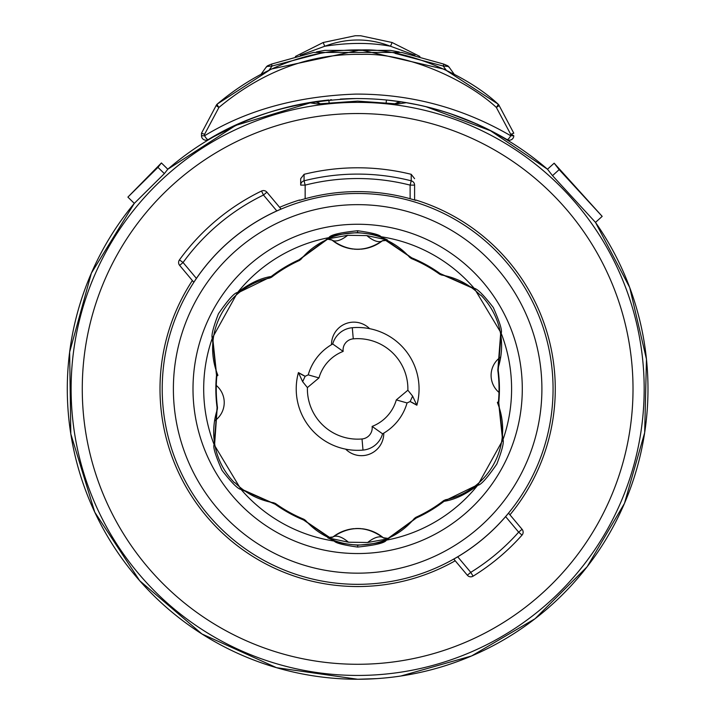 <?xml version="1.0" encoding="UTF-8"?>
<svg xmlns="http://www.w3.org/2000/svg" width="715" height="715" viewBox="0 0 715 715"><rect width="100%" height="100%" fill="white"/><g stroke="black" fill="none" stroke-linecap="round" stroke-linejoin="round"><path stroke-width="1.07" d="M279.619 207.323A197.635 197.635 0 0 1 299.576 199.994L299.576 200.352A197.295 197.295 0 0 1 415.71 200.352L415.71 199.994A197.635 197.635 0 0 1 509.956 514.836M455.214 560.775A197.635 197.635 0 0 1 192.362 280.539M457.716 556.815L470.756 572.357L467.342 575.226L453.81 559.112L457.716 556.815A195.472 195.472 0 0 0 505.621 516.614L508.562 513.164L509 513.665M276.812 210.925L281.058 209.039L266.901 192.165A4.469 4.469 0 0 0 261.529 191.021A219.997 219.997 0 0 0 179.447 259.894A4.469 4.469 0 0 0 179.644 265.381L193.801 282.255L196.402 278.403A195.472 195.472 0 0 1 276.812 210.925L263.478 195.034L261.529 191.021A219.997 219.997 0 0 0 179.447 259.894L183.067 262.512L179.644 265.381M522.004 535.133L518.661 532.166A215.528 215.528 0 0 1 470.756 572.357L473.107 576.165A219.997 219.997 0 0 0 522.004 535.133A4.469 4.469 0 0 0 522.084 529.288L508.562 513.164M467.342 575.226A4.469 4.469 0 0 0 473.107 576.165M410.124 198.716L410.124 185.122L414.593 185.122L414.593 200.012L414.593 185.122A4.469 4.442 180 0 0 411.223 180.815A217.047 217.047 0 0 0 304.054 180.815L304.09 174.308A223.339 223.339 0 0 1 411.197 174.308L414.593 178.67M411.197 174.308L411.223 180.815L410.124 185.122A212.596 212.596 0 0 0 305.153 185.122L300.684 185.122L300.684 178.67L304.09 174.308M300.684 178.67L300.684 185.122A4.469 4.442 0 0 1 304.054 180.815L305.153 185.122L305.153 198.716M439.743 274.265L440.091 273.55L474.242 288.377C477.343 288.699 483.689 295.072 493.287 307.486C499.856 322.402 502.475 330.956 501.144 333.145L498.203 370.263A141.793 141.793 0 0 1 498.766 402.625L503.002 439.618C504.111 442.299 502.064 450.441 496.836 464.053C487.147 478.103 480.766 485.181 477.683 485.297C466.037 494.315 454.829 499.66 444.069 501.313A141.793 141.793 0 0 1 416.318 517.991L386.404 540.147C384.992 542.917 375.402 545.223 357.643 547.064C343.593 545.107 335.773 543.114 334.182 541.058L303.5 519.957A141.793 141.793 0 0 1 275.195 504.263L241.044 489.435C237.943 489.114 231.589 482.741 221.999 470.318C215.429 455.41 212.811 446.857 214.143 444.659L217.074 407.55A141.793 141.793 0 0 1 216.511 375.178L212.284 338.186C211.166 335.514 213.222 327.372 218.441 313.76C228.13 299.71 234.52 292.632 237.603 292.507C249.24 283.489 260.448 278.153 271.217 276.491A141.793 141.793 0 0 1 298.959 259.822L328.882 237.666C330.294 234.895 339.875 232.59 357.643 230.748C371.693 232.697 379.513 234.699 381.104 236.754L411.777 257.856A141.793 141.793 0 0 1 440.091 273.55A4.469 3.691 99.5 0 0 441.816 274.471L474.697 289.075L500.741 332.421L497.989 368.288A72.161 72.161 0 0 0 480.882 295.179L480.185 295.027A71.768 71.768 0 0 0 441.584 275.034L439.743 274.265A141.007 141.007 0 0 0 411.357 258.535L409.722 257.373A71.768 71.768 0 0 0 386.976 240.338L387.467 239.972A72.313 72.313 0 0 0 326.88 239.051L332.01 240.079A40.201 40.201 0 0 0 344.585 247.14M345.229 247.354A40.201 40.201 0 0 0 353.031 249.052M354.122 249.16A40.201 40.201 0 0 0 359.976 249.249M361.039 249.169A40.201 40.201 0 0 0 368.886 247.712M369.476 247.533A40.201 40.201 0 0 0 382.319 240.848L386.976 240.338M445.508 499.776A71.768 71.768 0 0 0 497.381 402.491L497.649 402.116A72.161 72.161 0 0 1 498.623 404.61L498.578 402.608A4.469 4.469 82.7 0 0 498.838 404.583L502.627 440.36L478.103 484.591L445.758 500.339A4.469 4.469 155.3 0 0 443.952 501.17L443.693 500.607L445.508 499.776L445.758 500.339A4.469 3.691 -101.5 0 0 444.069 501.313L443.952 501.17A141.606 141.606 0 0 1 416.237 517.812A4.469 4.469 142.7 0 0 414.664 519.019L385.573 540.191C384.044 542.149 374.758 543.82 357.723 545.196C344.237 543.883 336.667 542.506 335.013 541.076L305.198 520.931A4.469 4.469 -144.7 0 0 303.571 519.778L303.929 519.278L305.555 520.431A71.768 71.768 0 0 0 328.301 537.466L332.958 536.965A40.201 40.201 0 0 1 345.81 530.28M370.701 530.673A40.201 40.201 0 0 1 383.276 537.725L387.914 538.377A71.768 71.768 0 0 0 414.28 518.536L415.871 517.329A141.007 141.007 0 0 0 443.693 500.607M370.048 530.458A40.201 40.201 0 0 0 362.255 528.76M361.155 528.644A40.201 40.201 0 0 0 355.301 528.564M354.247 528.635A40.201 40.201 0 0 0 346.391 530.101M327.363 239.436A71.768 71.768 0 0 0 300.997 259.277L299.406 260.483A141.007 141.007 0 0 0 271.593 277.197L269.778 278.037A71.768 71.768 0 0 0 217.896 375.312L217.628 375.688A55.234 55.234 0 0 0 216.868 375.661A141.391 141.391 0 0 0 216.654 399.667L216.931 402.786A141.391 141.391 0 0 0 217.476 407.541L217.297 409.525A72.161 72.161 0 0 0 234.395 482.634L235.092 482.777A71.768 71.768 0 0 0 273.693 502.77L275.543 503.548A141.007 141.007 0 0 0 303.929 519.278M345.667 449.145A22.335 22.335 0 0 0 383.776 433.129M497.989 368.288L497.801 370.272A141.391 141.391 0 0 1 498.355 375.026L498.623 378.146A141.391 141.391 0 0 1 498.409 402.152A141.391 141.391 0 0 1 498.364 402.634M214.554 420.929A22.335 22.335 0 0 0 216.288 385.457M216.868 375.661A141.391 141.391 0 0 1 216.913 375.169L216.699 375.196A4.469 4.469 -97.3 0 0 216.448 373.23L212.659 337.444L237.174 293.221L269.528 277.474A4.469 4.469 -24.7 0 0 271.334 276.642L271.593 277.197M217.628 375.688A72.161 72.161 0 0 1 216.663 373.194L216.913 375.169M498.409 402.152A55.234 55.234 0 0 1 497.649 402.116M275.543 503.548L275.195 504.263A4.469 3.691 -80.5 0 0 273.47 503.342L240.589 488.738L214.545 445.391L217.083 409.498A4.469 4.469 -84.7 0 0 217.262 407.523L217.476 407.541M498.623 404.61L498.838 404.583A4.469 3.691 159.5 0 1 498.766 402.625L498.578 402.608A141.606 141.606 0 0 0 498.015 370.29A4.469 4.469 95.3 0 1 498.203 368.314A4.469 3.691 -161.5 0 0 498.203 370.263L497.801 370.272M415.871 517.329L416.318 517.991A4.469 3.691 -140.5 0 0 414.664 519.019L414.28 518.536M299.406 260.483L298.959 259.822A4.469 3.691 39.5 0 0 300.622 258.794L329.713 237.621C331.242 235.655 340.519 233.993 357.554 232.616C371.04 233.93 378.619 235.298 380.273 236.737L410.088 256.882A4.469 3.691 138.5 0 0 411.777 257.856L411.357 258.535M273.693 502.77L273.47 503.342A4.469 4.469 -157.3 0 1 275.302 504.111A141.606 141.606 0 0 0 303.571 519.778L303.5 519.957A4.469 3.691 -41.5 0 1 305.198 520.931L305.555 520.431M328.301 537.466L327.81 537.841A72.313 72.313 0 0 0 388.397 538.761L387.914 538.377M383.615 538.02L383.276 537.725L383.615 538.02A22.335 10.064 -49.7 0 0 367.653 542.497L388.397 538.761L383.615 538.02C366.795 525.713 349.787 525.453 332.609 537.242L332.958 536.965M332.609 537.242L327.81 537.841L348.437 542.211A22.335 10.064 -128.5 0 0 332.609 537.242M367.653 542.497L348.437 542.211M500.706 357.026A22.335 22.335 0 0 0 498.99 392.419M331.662 239.793L332.01 240.079L331.662 239.793A22.335 10.064 130.3 0 0 347.633 235.306L326.88 239.051L331.662 239.793C348.482 252.091 365.49 252.35 382.677 240.571L382.319 240.848M382.677 240.571L387.467 239.972L366.849 235.601A22.335 10.064 51.5 0 0 382.677 240.571M347.633 235.306L366.849 235.601M300.997 259.277L300.622 258.794A4.469 4.469 -37.3 0 1 299.04 259.992A141.606 141.606 0 0 0 271.334 276.642L271.217 276.491A4.469 3.691 78.5 0 1 269.528 277.474L269.778 278.037M216.663 373.194L216.448 373.23A4.469 3.691 -20.5 0 1 216.511 375.178L216.699 375.196A141.606 141.606 0 0 0 217.262 407.523L217.074 407.55A4.469 3.691 18.5 0 1 217.083 409.498L217.297 409.525M307.405 387.584L318.97 377.913A40.201 40.201 0 0 1 343.155 351.405A11.163 11.163 0 0 1 353.264 338.847A50.256 50.256 0 0 1 407.872 390.22L396.307 399.9A40.201 40.201 0 0 1 372.122 426.408A11.163 11.163 0 0 1 362.022 438.965A50.256 50.256 0 0 1 307.405 387.584L302.651 381.685L298.432 372.587A54.858 54.858 0 0 0 305.144 376.278L308.228 374.866L318.97 377.913M372.122 426.408L382.57 433.817A22.335 22.335 0 0 1 362.997 450.093A61.419 61.419 0 0 1 298.432 372.587A61.419 61.419 0 0 0 362.997 450.093L362.022 438.965M369.619 328.668A22.335 22.335 0 0 0 331.51 344.684M302.651 381.685L305.144 376.278L308.228 374.866A51.373 51.373 0 0 1 332.716 343.987A22.335 22.335 0 0 1 352.289 327.72A61.419 61.419 0 0 1 416.854 405.217L412.635 396.128L407.872 390.22M308.228 374.866A51.373 51.373 0 0 1 332.716 343.987L343.155 351.405M332.716 343.987A22.335 22.335 0 0 1 352.289 327.72A61.419 61.419 0 0 1 416.854 405.217A54.858 54.858 0 0 0 410.133 401.535L407.05 402.947L396.307 399.9M382.57 433.817A51.373 51.373 0 0 0 407.05 402.947A51.373 51.373 0 0 1 382.57 433.817A22.335 22.335 0 0 1 362.997 450.093M400.865 676.015L471.623 655.941L535.07 618.725L587.131 566.763L624.463 503.387L644.671 432.664L646.458 359.136L629.709 287.519L595.497 222.401A290.344 290.344 0 0 1 357.643 679.25L376.689 678.624M602.182 216.368L595.497 222.401L552.507 175.64L547.484 169.223L554.161 163.19L602.182 216.368L559.166 169.625L554.161 163.19M397.746 103.961L357.643 101.11L397.746 103.961L406.415 102.683A290.344 290.344 0 0 1 547.484 169.223L490.499 130.738L426.06 106.732M329.097 102.549L328.846 99.984M345.792 98.804A292.578 292.578 0 0 1 356.007 98.563M386.18 102.549L386.44 99.984L402.92 102.084A11.163 11.163 0 0 0 395.315 103.621L400.811 101.959M324.324 100.466L312.437 102.075M317.031 102.343L319.963 103.621A11.163 11.163 0 0 0 312.357 102.084M313.581 101.959L314.859 101.977M316.137 102.138L317.38 102.451M318.157 102.719L319.56 103.38M449.127 113.229L477.897 124.41M292.364 105.936L312.786 102.022M314.788 101.718L323.216 100.592M330.348 99.832L331.528 99.725M340.349 99.072L349.206 98.679M389.103 100.252L393.536 100.77M397.361 101.271L402.366 101.995M402.876 102.075L418.4 104.935M209.424 138.88L242.957 121.97M511.162 134.197L513.79 135.743A4.469 4.469 120.7 0 1 507.042 139.577L507.042 139.577C460.094 112.121 409.749 98.447 356.007 98.563C298.924 100.547 249.669 114.221 208.244 139.577A4.469 1.216 -120.7 0 1 204.57 135.743L204.57 134.322L218.942 107.42A4.469 0.965 -131 0 1 217.28 104.041A4.469 4.469 0 0 0 216.261 105.328A4.469 4.469 134.6 0 1 217.28 104.041C261.583 67.013 309.765 48.977 361.844 49.943C408.48 48.236 468.611 76.487 497.998 104.041L444.516 69.266L360.709 49.898L271.191 69.069L217.28 104.041M513.79 133.213L499.025 105.328L513.79 133.213L510.716 134.322L510.716 135.743L513.79 135.743A4.469 4.469 0 0 1 507.042 139.577A4.469 1.216 -59.3 0 0 510.716 135.743C462.605 107.858 411.027 93.978 355.963 94.094C297.476 96.114 247.015 109.994 204.57 135.743L201.496 135.743L201.496 133.213L204.57 134.322M499.025 105.328A4.469 4.469 0 0 0 498.918 105.141A4.469 4.469 45.4 0 1 499.025 105.32A4.469 0.608 152.1 0 1 496.335 107.42L510.716 134.322M498.918 105.132A4.469 4.469 45.4 0 0 497.998 104.041A4.469 0.965 -49 0 1 496.335 107.42C467.261 80.411 407.854 52.713 361.79 54.385C310.364 53.446 262.745 71.125 218.942 107.42A4.469 0.608 -152.1 0 1 216.261 105.328L201.496 133.213L216.261 105.328M208.244 139.577A4.469 4.469 59.3 0 1 201.496 135.743A4.469 4.469 0 0 0 208.244 139.577M446.142 70.025L443.148 66.003L448.341 66.468L449.065 67.308L448.341 66.468A2.234 1.698 -60.3 0 0 447.787 65.825A2.234 1.698 -60.3 0 0 447.483 65.691L443.863 64.127L401.848 52.454L313.438 52.454L271.423 64.127L272.129 66.003L269.135 70.025M453.962 73.922L448.877 66.808L443.863 64.118L443.148 66.003L395.082 53.375M320.392 53.339L272.129 66.003L266.936 66.468L266.212 67.299L266.936 66.468A2.234 1.698 60.3 0 1 267.499 65.825L271.423 64.118L313.438 52.454M267.169 66.093L266.713 66.549M271.423 64.127L267.794 65.691A2.234 1.698 60.3 0 0 267.517 65.816L266.409 66.799M324.699 50.381L390.587 50.381M300.327 55.234L324.753 46.252C348.714 42.48 370.638 42.48 390.524 46.252L414.959 55.234M295.375 56.476L323.189 42.507L324.753 46.252C346.981 37.913 368.904 37.913 390.524 46.252L392.097 42.507L419.911 56.476M448.573 66.549L448.108 66.093M317.531 103.961L357.643 101.11L317.54 103.961L308.862 102.683A290.344 290.344 0 0 0 167.802 169.223L164.352 173.62L134.295 203.382A290.344 290.344 0 0 0 357.643 679.25L276.553 667.694L201.925 633.964L139.684 580.723L94.791 512.235L70.812 433.942L69.641 352.066L91.386 273.121L134.295 203.382L127.896 197.108L157.961 167.355L161.402 162.948L127.896 197.108M308.907 102.683A290.344 290.344 0 0 1 313.134 101.995L235.744 125.393L167.802 169.223L161.402 162.948M164.352 173.62L157.961 167.355M552.507 175.64L559.166 169.625M357.643 193.479A195.427 195.427 0 0 1 553.061 388.906A195.427 195.427 0 0 1 357.643 584.334A195.427 195.427 0 0 1 162.216 388.906A195.427 195.427 0 0 1 357.643 193.479M266.901 192.165L263.478 195.034A215.528 215.528 0 0 0 183.067 262.512L196.402 278.403M522.084 529.288L518.661 532.166L505.621 516.614M357.643 113.533A275.373 275.373 0 0 0 82.27 388.906A275.373 275.373 0 0 0 357.643 664.28A275.373 275.373 0 0 0 633.016 388.906A275.373 275.373 0 0 0 357.643 113.533M409.722 257.373L410.088 256.882A4.469 4.469 35.3 0 0 411.706 258.026A141.606 141.606 0 0 1 439.984 273.702A4.469 4.469 22.7 0 0 441.816 274.471L441.584 275.034M380.273 236.737A4.469 2.368 109.6 0 0 381.104 236.754A153.948 153.948 0 0 1 474.242 288.377A4.469 2.368 128.4 0 0 474.697 289.075M500.741 332.421A4.469 2.368 169.6 0 0 501.144 333.145A153.948 153.948 0 0 1 503.002 439.618A4.469 2.368 -171.6 0 0 502.627 440.36M478.103 484.591A4.469 2.368 -130.4 0 0 477.683 485.297A153.948 153.948 0 0 1 386.404 540.147A4.469 2.368 -111.6 0 0 385.573 540.191M357.643 553.553A164.647 164.647 0 0 0 522.29 388.906A164.647 164.647 0 0 0 357.643 224.26A164.647 164.647 0 0 0 192.996 388.906A164.647 164.647 0 0 0 357.643 553.553M240.589 488.738A4.469 2.368 -51.6 0 1 241.044 489.435A153.948 153.948 0 0 0 334.182 541.058A4.469 2.368 -70.4 0 1 335.013 541.076M212.659 337.444A4.469 2.368 8.4 0 1 212.284 338.186A153.948 153.948 0 0 0 214.143 444.659A4.469 2.368 -10.4 0 1 214.545 445.391M329.713 237.621A4.469 2.368 68.4 0 1 328.882 237.666A153.948 153.948 0 0 0 237.603 292.507A4.469 2.368 49.6 0 1 237.174 293.221M357.643 230.748L357.554 232.616M357.643 547.064L357.723 545.196M357.643 204.651A184.256 184.256 0 0 0 173.388 388.906A184.256 184.256 0 0 0 357.643 573.162A184.256 184.256 0 0 0 541.899 388.906A184.256 184.256 0 0 0 357.643 204.651M352.289 327.72L353.264 338.847M407.05 402.947L410.133 401.535L412.635 396.128M357.643 102.37A286.536 286.536 0 0 0 71.107 388.906A286.536 286.536 0 0 0 357.643 675.443A286.536 286.536 0 0 0 644.179 388.906A286.536 286.536 0 0 0 357.643 102.37M328.846 99.993A290.344 290.344 0 0 0 315.95 101.566M386.44 99.993A290.344 290.344 0 0 1 399.328 101.566M402.143 101.995A290.344 290.344 0 0 1 406.379 102.683L402.143 101.995M305.144 376.278L298.432 372.587M410.133 401.535L416.854 405.217M261.315 73.922L266.4 66.808M324.699 50.399L316.477 51.918M390.578 50.399L399.238 51.989M323.189 42.507L355.158 35.75L360.709 35.768L392.097 42.507M443.863 64.118L401.821 52.454"/></g></svg>
